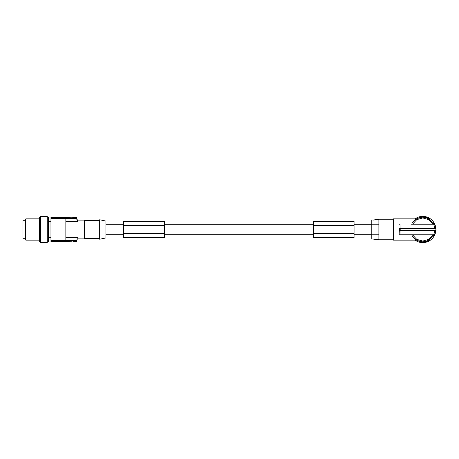 <?xml version="1.0" encoding="UTF-8"?>
<svg xmlns="http://www.w3.org/2000/svg" width="459" height="459" viewBox="0 0 459 459"><rect width="100%" height="100%" fill="white"/><g stroke="black" fill="none" stroke-linecap="round" stroke-linejoin="round"><path stroke-width="0.69" d="M378.486 219.27L378.882 219.218L378.882 239.782L371.796 238.909L371.796 234.819L378.882 234.819L371.796 234.819L371.796 224.181L378.882 224.181L371.796 224.181L371.796 220.091L372.88 219.959C372.932 220.32 378.457 219.603 378.486 219.27L373.471 220.004M419.83 241.91L418.947 241.91L418.947 241.308L419.83 241.56L418.947 241.308L419.83 241.56L419.83 241.91L422.756 241.91A12.41 12.41 0 0 1 419.951 241.589M418.947 241.308L418.947 241.91M411.545 224.181L434.553 224.181L435.666 228.616M415.079 218.863A13.116 13.116 0 0 1 435.843 228.616M435.843 230.384A13.116 13.116 0 0 1 415.079 240.137M426.566 241.308L425.682 241.56L426.566 241.308L426.566 241.91L426.566 241.308L425.682 241.56A12.41 12.41 0 0 1 422.756 241.91L426.566 241.91M425.682 241.91L425.74 241.543M415.647 239.667L416.365 240.137L393.506 240.137L393.506 218.863L416.365 218.863L414.488 220.245M415.59 239.627L414.402 238.674M413.708 237.992L412.429 236.379M433.124 236.316L433.967 234.819L433.124 236.316L428.643 240.418L422.756 241.91L416.864 240.418L412.389 236.316L411.849 234.819M433.744 234.819L434.553 234.819L435.666 230.384L434.782 230.384L433.744 234.819L399.072 234.819L399.296 230.384M414.018 220.687L412.073 223.189L411.849 224.181M414.494 220.24L414.15 220.561M433.124 222.684L433.967 224.181L433.124 222.684L428.643 218.582L422.756 217.09L416.864 218.582L412.291 222.833M399.072 234.819L399.118 234.302M399.129 234.165L399.301 231.175M399.307 230.957L399.324 230.384L435.138 230.384L435.138 228.616L400.196 228.616L400.196 230.384M426.526 217.681L426.239 217.589M425.682 217.09L426.566 217.09L426.566 217.692L425.682 217.44L425.682 217.09L422.756 217.09A12.41 12.41 0 0 0 419.951 217.411M426.566 217.09L426.566 217.692L425.682 217.44M425.562 217.411A12.41 12.41 0 0 0 422.756 217.09L418.947 217.09L418.947 217.692L419.274 217.589M418.947 217.692L419.83 217.44L418.947 217.692L419.83 217.44L419.83 217.09M412.389 222.684L412.125 223.103M412.245 222.908L412.44 222.604M415.934 219.138L416.365 218.863M399.072 224.181L399.967 224.181L400.133 228.616M434.782 228.616L433.744 224.181M400.196 228.616L399.296 228.616M435.138 230.384L436.021 230.384L436.05 229.5L436.021 228.616L435.138 228.616M399.324 228.616L399.324 230.384M399.967 234.819L400.133 230.384M412.389 236.316L412.113 235.88M412.957 237.114L413.198 237.418M164.402 221.513L164.402 237.785L123.632 237.785L123.632 221.336L164.402 221.336L123.632 221.513M164.402 233.878L123.632 233.878L164.402 233.878M164.402 233.516L123.632 233.516M164.402 233.218L123.632 233.218M164.402 225.122L123.632 225.122M164.402 225.484L123.632 225.484M164.402 225.604L123.632 225.604M105.909 229.5L105.909 221.072L99.701 219.752L99.701 239.248L105.909 237.928L105.909 229.5M65.849 221.468L77.33 221.468L77.33 220.108L84.634 220.108L84.634 238.892L77.33 238.892L76.619 241.554L77.33 237.532L76.619 241.554L72.935 241.394M65.849 237.532L77.33 237.532M50.955 217.446L50.955 218.478L76.619 218.478L76.619 217.446L77.33 220.108L76.619 217.446L72.052 217.784L50.955 217.446M50.955 218.478L50.955 241.554L72.052 241.216L53.973 241.394M47.237 217.09L48.298 217.09L48.298 241.91L47.237 241.91M47.237 229.5L47.237 216.384L40.501 216.384L40.501 242.616L47.237 242.616L47.237 229.5M40.501 217.09L39.434 217.09L39.434 241.91L40.501 241.91M39.434 218.863L25.819 218.863L25.819 240.137L39.434 240.137M25.819 218.863L25.256 219.838L25.256 239.162L25.819 240.137M25.256 238.72L22.95 238.72L22.95 220.28L25.256 220.28M77.33 221.468L76.619 218.478M50.955 219.058L65.849 219.058L65.849 239.942L50.955 239.942M50.955 240.522L76.619 240.522M354.067 237.464L354.067 221.336L313.296 221.336L313.296 237.785L354.067 237.785L354.067 237.464M354.067 233.878L313.296 233.878L354.067 233.878M354.067 233.516L313.296 233.516M354.067 233.218L313.296 233.218M354.067 221.513L313.296 221.513M354.067 225.122L313.296 225.122M354.067 225.484L313.296 225.484M354.067 225.604L313.296 225.604M164.402 237.492L123.632 237.492M354.067 237.492L313.296 237.492M432.992 234.819L428.752 239.368L422.756 241.055L416.761 239.368L412.521 234.819M432.992 224.181L428.752 219.631L422.756 217.945L416.761 219.631L412.521 224.181M393.506 219.218L378.882 219.218M105.909 234.727L123.632 234.727M164.402 234.727L313.296 234.727M354.067 234.727L371.796 234.727M84.634 220.636L99.701 220.636M50.955 221.255L48.298 221.255M84.634 238.364L99.701 238.364M105.909 224.273L123.632 224.273M164.402 224.273L313.296 224.273M354.067 224.273L371.796 224.273M393.506 239.782L378.882 239.782M50.955 237.745L48.298 237.745"/></g></svg>
